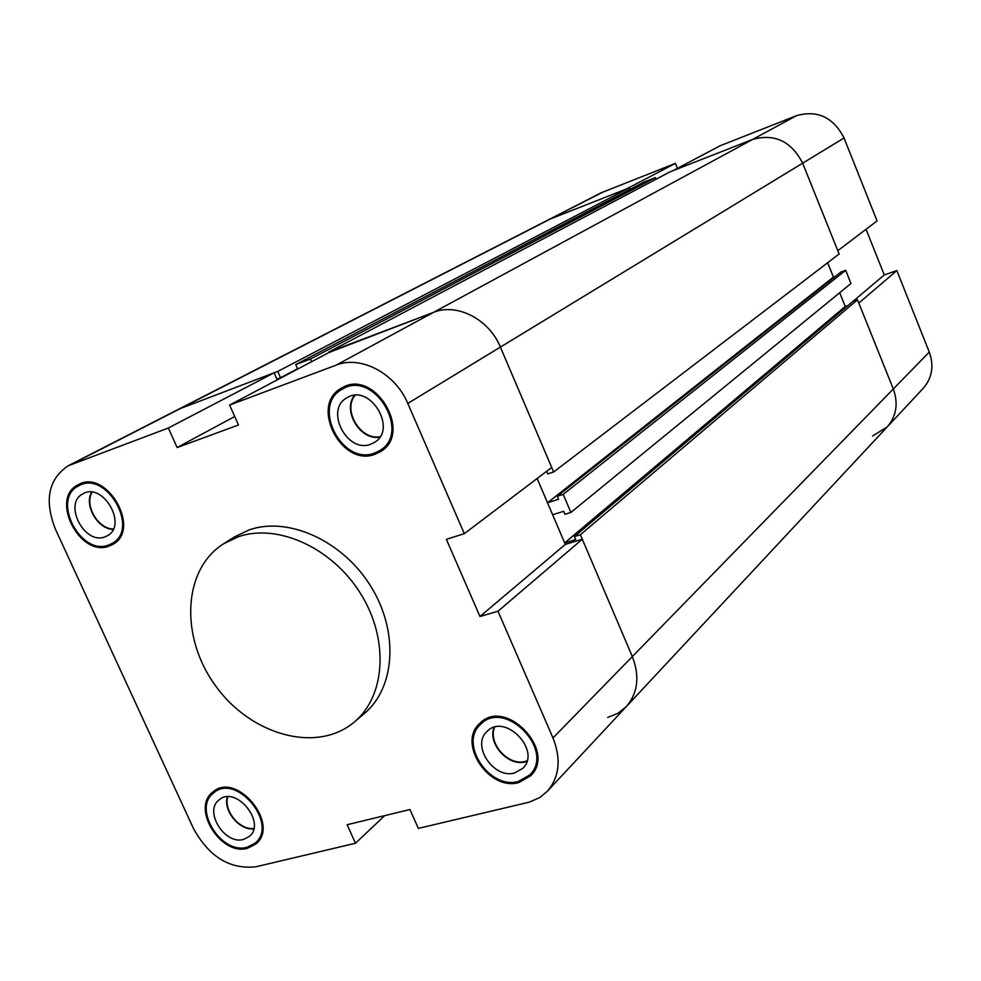 <?xml version="1.0" encoding="UTF-8"?>
<svg xmlns="http://www.w3.org/2000/svg" width="981" height="981" viewBox="0 0 981 981"><rect width="100%" height="100%" fill="white"/><g stroke="black" fill="none" stroke-linecap="round" stroke-linejoin="round"><path stroke-width="1.47" d="M827.645 262.761L833.421 277.132L827.645 262.761M839.699 292.718L845.23 306.452L839.699 292.718M866.051 229.284L884.273 274.938L853.078 301.29M328.954 352.535L433.577 312.338L332.485 350.671L229.591 405.055L238.481 424.981L177.144 447.544L168.34 428.01L274.14 372.792L178.493 409.285L277.758 371.431L629.275 187.849L549.029 219.499L626.381 188.99L675.455 163.373L677.479 168.315M720.164 145.752L672.978 170.694L752.709 139.4C774.696 133.379 791.348 141.313 802.666 163.189L837.799 250.695L877.063 220.933L844.052 138.002C833.396 117.291 817.553 109.847 796.535 115.648L720.164 145.752M884.273 274.938L896.842 270.584L858.816 303.055L893.311 388.979C898.498 403.485 896.462 416.14 887.192 426.943L872.587 436.03M675.455 163.373L601.108 192.828L68.29 465.73L168.34 428.01M565.314 544.394L582.309 539.231L497.992 611.249L479.967 616.497L565.314 544.394L537.134 478.507L547.521 502.775L558.557 499.292L557.269 496.276L563.204 494.399L570.893 512.45L564.958 514.302L563.683 511.297L552.634 514.755L564.676 542.898L575.737 539.538L574.449 536.558L580.396 534.743L632.34 656.571L893.311 388.979C898.498 403.485 896.462 416.14 887.192 426.943L923.268 388.28C932.158 377.93 934.157 365.864 929.289 352.093L896.842 270.584M547.521 502.775L833.421 277.132L835.407 276.434M277.758 371.431L280.554 377.759L297.586 368.758M629.925 189.407L629.275 187.849M280.554 377.759L278.138 378.666L278.408 379.255M328.758 352.081L670.011 171.859L752.709 139.4L796.535 115.648M229.591 405.055L336.14 365.14L433.577 312.338C456.938 302.724 489.151 319.279 500.396 347.09L553.64 471.996L839.123 253.993L802.666 163.189C791.348 141.313 774.696 133.379 752.709 139.4L433.577 312.338C456.938 302.724 489.151 319.279 500.396 347.09L844.052 138.002M553.64 471.996L547.717 473.909L546.613 471.321M564.676 542.898L845.23 306.452L847.964 305.52M574.449 536.558L852.906 301.351L857.504 299.781L580.396 534.743M929.289 352.093L893.311 388.979L857.504 299.781M887.192 426.943L626.332 706.59C637.908 692.991 639.919 676.314 632.34 656.571C639.919 676.314 637.908 692.991 626.332 706.59L617.883 713.334L607.693 717.479M297.709 369.052L295.747 364.601L310.425 359.046L311.602 361.719M656.081 179.216L655.406 177.598L643.683 182.196L295.747 364.601M310.425 359.046L655.406 177.598M570.893 512.45L850.968 283.509L845.683 270.327L563.204 494.399M557.269 496.276L841.085 271.945L845.683 270.327M384.687 815.64L355.465 843.255L347.127 824.727L409.948 809.521L418.36 828.393L529.237 802.164L539.783 797.528L547.288 791.324C559.44 777.013 561.34 759.22 552.99 737.945L632.34 656.571L582.309 539.231M177.144 447.544L234.704 416.508M274.14 372.792L277.267 379.855M479.967 616.497L446.367 539.329L464.32 533.676L551.714 467.459L500.396 347.09L407.789 403.436L464.32 533.676M355.465 843.255L256.078 866.738C230.032 869.681 209.174 856.953 193.502 828.577L55.341 529.041C44.12 500.138 48.437 479.035 68.29 465.73M497.992 611.249L552.99 737.945M336.14 365.14C360.8 355.085 395.368 373.32 407.789 403.436M223.815 543.633L234.766 536.73L249.419 529.801C288.573 516.264 342.712 540.825 370.695 586.172C398.985 631.347 395.404 687.816 364.184 713.678L354.288 722.028C385.643 696.056 389.163 639.207 360.616 593.652C332.387 547.938 277.881 523.094 238.53 536.681L223.815 543.633C182.515 569.336 179.817 637.687 215.93 686.308C251.332 735.456 317.28 753.592 354.288 722.028M518.826 782.531C488.869 791.52 456.79 742.727 479.93 723.304C505.154 696.804 557.343 750.784 530.574 775.885L518.826 782.531M247.604 848.258C220.811 856.401 190.78 807.792 212.938 792.01C236.396 770.759 280.75 824.592 255.771 844.077L247.604 848.258M109.149 546.074C79.853 557.993 49.418 498.225 78.112 484.798C106.34 467.79 141.975 529.544 112.656 544.467L109.149 546.074M375.134 454.228C341.302 467.863 309.125 404.479 341.707 388.047C374.092 367.483 413.761 432.903 380.395 451.701L375.134 454.228M526.834 761.44L525.522 761.82C508.526 766.934 487.398 743.806 494.032 727.412M527.005 760.876L525.326 761.379C508.489 766.455 487.655 743.291 494.596 727.252M514.633 772.942C493.639 779.319 470.978 745.106 487.128 731.372C504.884 712.5 541.794 750.723 522.763 768.356L514.633 772.942M113.109 529.433C97.659 529.151 83.876 505.325 91.576 492.155M113.306 529.017C97.977 529.004 84.17 505.141 92.055 492.204M104.93 536.852C84.354 545.313 62.87 503.265 83.017 493.786C102.907 481.732 128.045 525.326 107.285 535.785L104.93 536.852M253.699 828.871C239.389 830.637 222.994 810.711 227.334 796.83M253.797 828.442C239.646 830.417 223.263 810.49 227.776 796.805M243.558 839.417C224.759 845.193 203.57 811.054 219.07 799.907C235.587 784.812 266.906 822.838 249.199 836.535L243.558 839.417M379.733 437.183C360.383 440.8 342.136 410.757 354.399 395.417M380.088 436.631C360.812 440.788 342.344 410.389 355.048 395.368M370.744 444.209C347.004 453.872 324.27 409.347 347.09 397.722C369.935 383.068 397.979 429.347 374.276 442.517L370.744 444.209M374.619 453.063L379.684 450.635C411.934 432.498 373.602 369.285 342.332 389.175C310.879 405.055 341.977 466.245 374.619 453.063M385.055 447.888L383.117 448.464M345.913 387.152L347.335 385.717M108.658 544.995L112.03 543.462C140.369 529.066 105.936 469.409 78.676 485.853C50.987 498.814 80.381 556.521 108.658 544.995M247.138 847.228L255.011 843.206C279.144 824.396 236.298 772.39 213.65 792.93C192.264 808.172 221.265 855.101 247.138 847.228M518.336 781.428L529.666 775.015C555.54 750.784 505.117 698.619 480.764 724.248C458.434 743.009 489.433 790.11 518.336 781.428M484.307 720.9L485.006 719.674M534.302 770.796L533.075 771.483M71.662 464.234L603.646 191.687M626.332 706.59L547.288 791.324M349.297 385.239L342.369 389.15M386.391 446.38L379.684 450.635M84.722 482.652L78.713 485.828M117.879 540.053L112.018 543.462M218.714 788.834L213.637 792.93M259.928 838.914L255.011 843.206M486.257 719.048L480.751 724.26M534.939 769.545L529.666 775.015"/></g></svg>
